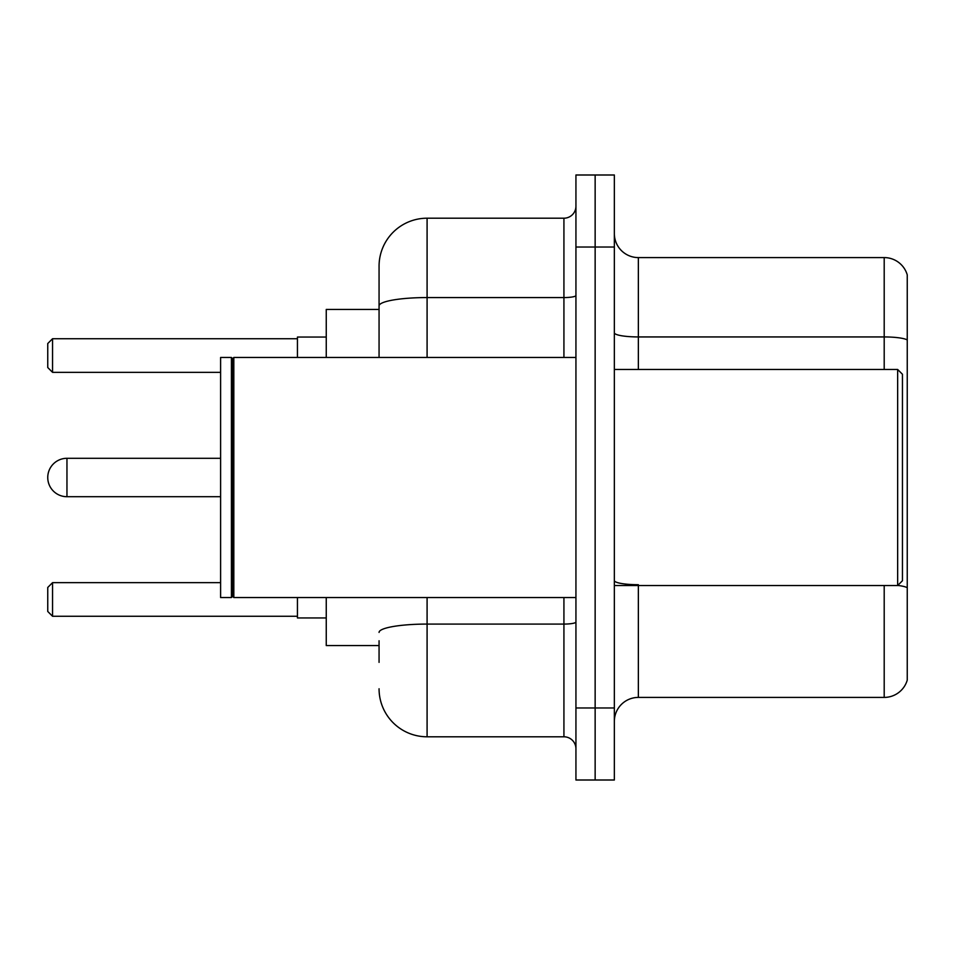 <?xml version="1.0" encoding="UTF-8"?>
<svg xmlns="http://www.w3.org/2000/svg" width="955" height="955" viewBox="0 0 955 955"><rect width="100%" height="100%" fill="white"/><g stroke="black" fill="none" stroke-linecap="round" stroke-linejoin="round"><path stroke-width="1.43" d="M379.063 352.156L379.063 305.91L379.063 309.444L326.252 309.444L326.252 357.457M379.063 645.556L326.252 645.556L326.252 597.543M379.063 662.364L379.063 640.757M575.937 707.977L575.937 780.008L595.144 780.008L595.144 707.977L595.144 780.008L614.351 780.008L614.351 707.977L595.144 707.977L595.144 247.023L595.144 707.977L575.937 707.977L575.937 247.023L595.144 247.023L595.144 174.992L595.144 247.023L614.351 247.023L614.351 707.977M614.351 247.023L614.351 174.992L575.937 174.992L575.937 247.023M427.088 597.543L427.088 736.794L563.928 736.794L563.928 597.543M379.063 357.457L379.063 266.23A48.013 48.013 0 0 1 427.088 218.206L563.928 218.206A12.009 12.009 0 0 0 575.937 206.208M379.063 266.23L379.063 292.636M575.937 748.792A12.009 12.009 0 0 0 563.928 736.794M427.088 736.794A48.013 48.013 0 0 1 379.063 688.77M614.351 721.431A24.006 24.006 0 0 1 638.358 697.413L884.199 697.413L884.199 585.534M907.25 274.873A24.006 24.006 0 0 0 884.199 257.587A24.006 24.006 0 0 1 907.25 274.873L907.25 680.127A24.006 24.006 0 0 1 884.199 697.413M907.25 339.944L907.25 339.944A24.006 4.166 180 0 0 884.199 336.936L884.199 257.587L638.358 257.587A24.006 24.006 0 0 1 614.351 233.569A24.006 24.006 0 0 0 638.358 257.587L638.358 369.466M907.25 340.278L907.25 601.387M220.605 458.293L66.957 458.293A19.207 19.207 0 0 0 47.75 477.5A19.207 19.207 0 0 1 66.957 458.293A19.207 19.207 0 0 0 47.75 477.5A19.207 19.207 0 0 1 66.957 458.293A19.207 19.207 0 0 0 47.75 477.5A19.207 19.207 0 0 1 66.957 458.293A19.207 19.207 0 0 0 47.75 477.5A19.207 19.207 0 0 1 66.957 458.293L66.957 496.707A19.207 19.207 0 0 1 47.75 477.5M897.652 369.466L902.451 374.264L902.451 580.736L897.652 585.534L897.652 369.466L614.351 369.466M233.82 597.543L232.614 596.338L232.614 358.662L233.82 357.457L233.82 597.543L575.937 597.543M231.408 597.543L220.605 597.543L220.605 357.457L231.408 357.457L231.408 597.543L232.614 596.338M297.435 597.543L297.435 617.945L326.252 617.945M326.252 337.055L297.435 337.055L297.435 357.457M52.549 616.273L47.75 611.463L47.75 587.456L52.549 582.657L52.549 616.273L297.435 616.273M52.549 582.657L220.605 582.657M52.549 372.343L47.75 367.544L47.75 343.537L52.549 338.727L52.549 372.343L220.605 372.343M52.549 338.727L297.435 338.727M575.937 621.991A12.009 2.089 0 0 1 563.928 624.081L427.088 624.081A48.013 8.332 180 0 0 379.063 632.425M427.088 218.206L427.088 297.566L563.928 297.566L563.928 218.206M379.063 305.91A48.013 8.332 180 0 1 427.088 297.566L427.088 357.457M563.928 357.457L563.928 297.566A12.009 2.089 0 0 0 575.937 295.477M638.358 585.534L638.358 697.413M884.199 369.466L884.199 336.936L638.358 336.936A24.006 4.166 -0 0 1 614.351 332.77M907.25 587.707A24.006 4.166 180 0 0 897.748 585.439M638.358 584.711A24.006 4.166 0 0 1 614.351 580.533M614.351 585.534L897.652 585.534M232.614 358.662L231.408 357.457M233.82 357.457L575.937 357.457M220.605 496.707L66.957 496.707"/></g></svg>
